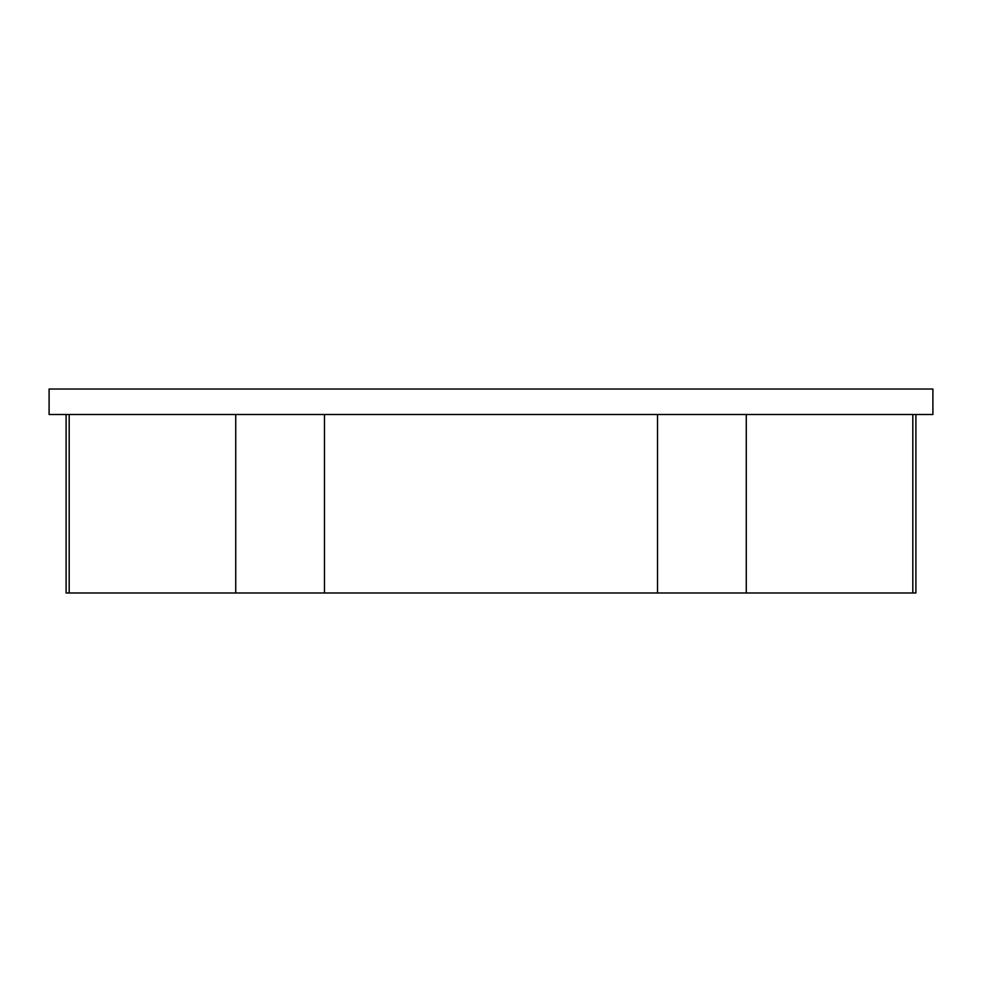 <?xml version="1.0" encoding="UTF-8"?>
<svg xmlns="http://www.w3.org/2000/svg" width="982" height="982" viewBox="0 0 982 982"><rect width="100%" height="100%" fill="white"/><g stroke="black" fill="none" stroke-linecap="round" stroke-linejoin="round"><path stroke-width="1.47" d="M915.899 414.514L915.899 592.981L66.101 592.981L66.101 414.514M912.806 414.514L912.806 592.981M491 389.019L49.1 389.019L49.1 414.514L932.9 414.514L932.9 389.019L491 389.019M69.194 414.514L69.194 592.981M235.729 414.514L235.729 592.981M324.477 414.514L324.477 592.981M657.523 414.514L657.523 592.981M746.271 414.514L746.271 592.981"/></g></svg>
